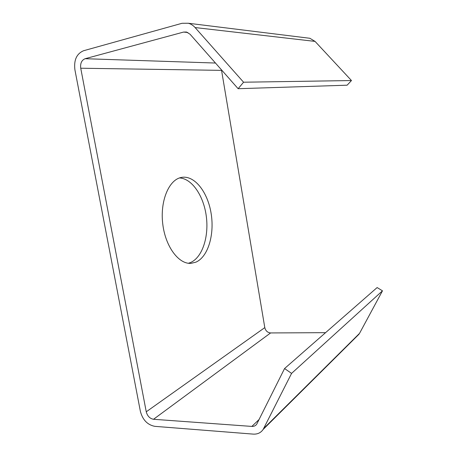<?xml version="1.0" encoding="UTF-8"?>
<svg xmlns="http://www.w3.org/2000/svg" width="457" height="457" viewBox="0 0 457 457"><rect width="100%" height="100%" fill="white"/><g stroke="black" fill="none" stroke-linecap="round" stroke-linejoin="round"><path stroke-width="0.69" d="M188.421 263.261L190.649 262.489C202.434 257.308 208.998 236.617 206.307 216.35C203.719 196.064 192.14 178.584 179.515 177.939M180.955 177.527L182.143 177.305C195.048 175.517 207.872 192.574 211.151 213.596C214.579 234.584 208.135 256.743 195.99 262.129L191.123 263.341C178.853 264.466 165.405 246.774 162.749 223.936C159.956 201.114 168.81 180.012 180.955 177.527M80.735 68.224L221.554 70.367L264.797 327.612L146.251 411.803L80.735 68.224C80.169 63.334 81.632 60.164 85.122 58.707L183.565 32.076L186.496 32.024L190.055 34.229L238.126 88.709L347.126 85.191L351.473 80.546L315.044 41.398L309.863 38.279L307.281 37.96M221.554 70.367L221.485 69.852M238.126 88.709L243.564 82.214L351.473 80.546M243.564 82.214L195.088 27.551L315.044 41.398M146.251 411.803C147.417 416.099 149.839 418.589 153.523 419.28L251.847 426.421C253.949 426.53 255.577 425.787 256.725 424.187L284.557 368.548L291.577 373.398L263.141 429.454C260.827 432.808 257.508 434.361 253.178 434.11L154.866 426.347C147.52 424.93 142.698 419.949 140.39 411.414L74.902 69.755C73.748 60.044 76.65 53.698 83.608 50.727L182.046 23.29L188.353 23.256C190.9 23.958 193.145 25.386 195.088 27.551M264.797 327.612C265.637 330.857 267.574 332.633 270.607 332.942L325.573 332.667M291.577 373.398L382.48 290.818L377.128 287.562L284.557 368.548M382.48 290.818L359.533 333.37L263.718 428.449M356.534 336.66L359.533 333.37M85.122 58.707L215.476 63.037M183.565 32.076L187.838 32.51M270.607 332.942L153.523 419.28M259.13 419.469L251.847 426.421M188.353 23.256L309.863 38.279M359.053 334.164L263.141 429.454"/></g></svg>
